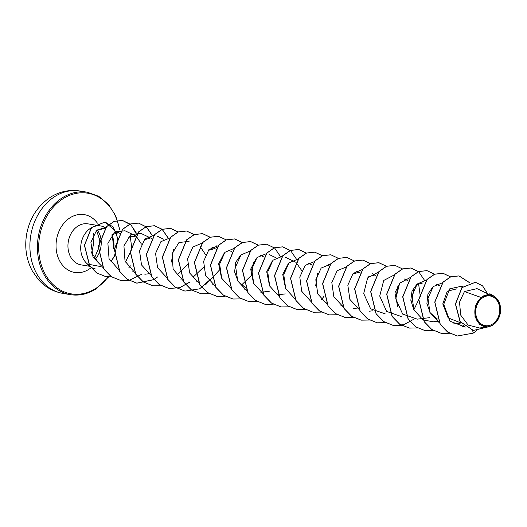 <?xml version="1.0" encoding="UTF-8"?>
<svg xmlns="http://www.w3.org/2000/svg" width="527" height="527" viewBox="0 0 527 527"><rect width="100%" height="100%" fill="white"/><g stroke="black" fill="none" stroke-linecap="round" stroke-linejoin="round"><path stroke-width="0.79" d="M91.494 252.828A41.514 32.964 99.4 0 0 93.694 233.29M492.475 324.085A15.033 11.937 -80.6 0 1 476.678 317.741A15.033 11.937 -80.6 0 1 482.976 297.564A15.033 11.937 -80.6 0 1 498.779 303.914A15.033 11.937 -80.6 0 1 492.475 324.085M492.817 325.04A16.113 12.793 -80.6 0 1 475.888 318.236A16.113 12.793 -80.6 0 1 482.64 296.609A16.113 12.793 -80.6 0 1 499.57 303.414A16.113 12.793 -80.6 0 1 492.817 325.04M493.061 295.594L491.388 294.797L483.371 295.904L493.061 295.594L498.634 301.128L500.65 309.79L498.456 318.802L492.752 325.218L487.87 326.984L479.814 324.566L474.998 316.404L475.433 305.877L480.934 297.412L489.939 293.77L482.613 296.385M97.284 261.03L91.441 252.67M105.617 227.809A20.797 16.515 99.4 0 0 100.723 225.958A20.797 16.515 99.4 0 0 90.769 228.125A20.797 16.515 99.4 0 0 80.802 245.714A20.797 16.515 99.4 0 0 87.554 264.08L100.347 266.51M87.554 264.08L87.489 264.067A20.019 15.896 99.4 0 0 95.828 269.047L95.967 269.066A20.019 15.896 99.4 0 1 87.528 263.981M487.673 293.723L477.001 288.631L464.458 291.523L480.934 297.412M453.121 323.973L461.105 323.018L448.161 317.886L442.785 303.914L447.285 291.2L456.606 288.908M437.37 319.052L430.256 312.86L426.91 303.552L427.937 294.066L432.529 287.419M413.741 309.441L410.823 300.271L412.022 291.135L416.541 284.745L422.542 283.012M397.714 306.793L394.901 292.9L400.48 282.136M413.866 289L411.798 301.661M397.845 286.359L395.77 299.02M368.432 276.853L374.48 275.094M352.438 274.192L358.446 272.446M317.722 273.157L315.653 285.818M285.562 288.335L282.735 274.422L288.322 263.645M295.878 262.262L301.701 270.516M269.528 285.667L266.715 271.767L272.294 260.997M253.5 283.032L250.687 269.126L256.267 258.362M245.239 287.426L238.039 281.26L234.634 271.932L235.655 262.374L240.266 255.7M253.625 262.584L251.517 275.338L241.814 284.732M221.472 277.775L218.639 263.849L224.232 253.072M208.211 250.43L214.305 248.685M219.509 269.969L211.861 278.361M200.227 246.649L205.556 254.673M203.488 267.327L193.264 277.004M187.467 264.686L177.718 274.165M173.508 249.39L171.44 262.051M144.121 239.857L150.142 238.112M128.081 237.229L136.131 236.083L141.46 244.106M112.06 234.581L118.16 232.842M106.23 227.104L96.606 230.345L90.901 242.295L93.002 257.084L102.851 267.393M125.439 262.117L131.849 249.087L130.281 236.215M136.131 236.083L124.991 230.767L114.833 231.999L107.89 243.316L109.056 258.671L118.753 269.791M151.552 238.441L141.012 233.408L130.88 234.614L123.931 245.865L125.024 261.175L134.609 272.34M153.996 235.194L144.8 239.1L139.536 250.799L141.506 264.929L150.63 274.989M170.155 237.855L160.88 241.682L155.557 253.441L157.573 267.663L166.822 277.709M189.081 241.333L178.923 242.558L171.986 253.889L173.146 269.244L182.843 280.344M202.065 243.118L192.849 247.038L187.586 258.81L189.634 272.979L198.87 282.986M218.092 245.76L208.896 249.653L203.626 261.352L205.609 275.489L214.726 285.542M234.113 248.401L224.891 252.328L219.634 264.106L221.696 278.276L230.925 288.282M250.134 251.043L240.918 254.969L235.661 266.741L237.717 280.917L246.946 290.924M266.3 253.704L257.018 257.525L251.695 269.277L253.718 283.513L262.966 293.565M282.176 256.333L272.986 260.219L267.723 271.912L269.692 286.042L278.816 296.108M298.203 258.974L289.02 262.854L283.75 274.547L285.713 288.684L294.837 298.743M314.369 261.623L305.133 265.404L299.791 277.083L301.721 291.279L310.864 301.391M330.396 264.264L321.16 268.045L315.805 279.738L317.741 293.921L326.892 304.039M346.417 266.906L337.155 270.72L331.812 282.472L333.828 296.708L343.084 306.767M362.306 269.528L353.083 273.46L347.827 285.212L349.875 299.389L359.111 309.408M378.327 272.169L367.609 277.927L363.709 293.519L370.626 308.809L385.197 313.855M394.492 274.83L383.715 280.456L379.723 296.049L386.62 311.417L401.218 316.496M413.893 309.698L420.309 296.431L418.55 283.46M410.375 277.452L399.664 283.203L395.751 298.796L402.668 314.085L417.246 319.145L422.318 318.539M426.396 280.094L417.206 283.987L411.936 295.693L413.906 309.823L423.036 319.882M423.207 319.975L433.266 321.786L438.345 321.18M442.561 282.749L433.319 286.536L427.977 298.229L429.907 312.412L439.057 322.524M462.66 286.793L461.487 286.233L449.656 288.862L443.734 304.31L449.946 321.193L465.328 327.069M464.458 291.523L459.537 302.142L460.664 315.06L468.141 325.093L479.537 327.978L487.87 326.984M475.387 282.255L461.902 287.577L455.42 304.033L460.038 321.569L473.338 330.429M472.653 330.304L473.167 333.15L476.645 330.679M487.594 293.684L482.587 285.871L475.459 282.268L462.034 287.597L455.552 304.053L460.17 321.595L473.411 330.442L487.6 327.017M494.761 296.602L489.939 293.77M112.225 234.396L113.727 248.553A20.797 16.515 99.4 0 0 111.796 234.91M96.006 230.694L105.295 228.198M457.298 335.989L447.667 332.102L440.15 324.322L434.735 302.096L442.99 282.116L450.605 276.827L458.898 275.898L469.465 282.637M463.569 325.64L461.902 327.142M441.264 333.347L431.639 329.461L424.123 321.674L418.715 299.448L426.969 279.468L434.584 274.185L442.878 273.256L450.572 276.912M425.249 330.706L415.625 326.819L408.102 319.046L402.687 296.813L410.941 276.833L418.557 271.543L426.916 270.621M409.216 328.064L399.591 324.177L392.075 316.398L386.666 294.165L394.921 274.185L402.536 268.902L410.829 267.973L418.8 271.873L424.393 280.114M413.84 319.21L403.893 324.678L393.135 325.409L383.577 321.542L376.054 313.763L370.639 291.53L378.893 271.55L386.508 266.26L394.868 265.344M377.174 322.781L367.543 318.894L360.027 311.114L354.618 288.882L362.872 268.902L370.488 263.619L378.781 262.69L386.416 266.3M361.153 320.139L351.529 316.259L344.006 308.479L338.591 286.247L346.845 266.267L354.46 260.977L362.754 260.048L370.455 263.711M345.126 317.498L335.495 313.611L327.978 305.831L322.57 283.598L330.824 263.619L338.439 258.335L346.806 257.42M329.105 314.856L319.481 310.976L311.958 303.196L306.543 280.963L314.797 260.984L322.412 255.7L330.772 254.778M313.078 312.215L303.453 308.328L295.93 300.548L290.522 278.315L298.776 258.342L306.391 253.052L314.691 252.123L322.379 255.786M328.249 264.271L328.907 266.115M323.914 296.431L321.417 299.685M297.057 309.573L287.432 305.693L279.909 297.913L274.495 275.68L282.749 255.7L290.364 250.417L298.657 249.482L306.358 253.144M281.029 306.931L271.405 303.051L263.882 295.265L258.474 273.032L266.728 253.059L274.35 247.769L282.643 246.847L290.331 250.503M265.009 304.296L255.384 300.41L247.861 292.63L242.453 270.404L250.7 250.424L258.316 245.134L266.609 244.199L274.31 247.861M248.981 301.648L239.357 297.768L231.834 289.982L226.426 267.749L234.68 247.776L242.301 242.492L250.595 241.564L258.283 245.22M232.96 299.013L223.336 295.127L215.813 287.347L210.405 265.121L218.652 245.141L226.267 239.851L234.561 238.922L242.203 242.525M216.933 296.372L207.309 292.485L199.792 284.705L194.377 262.472L202.638 242.492L210.253 237.209L218.547 236.28L226.175 239.884M200.919 293.73L191.288 289.843L183.771 282.064L178.357 259.837L186.604 239.857L194.219 234.568L202.52 233.639L210.214 237.295M216.083 245.78L216.742 247.624M211.656 278.072L205.523 284.883M184.885 291.088L175.26 287.202L167.744 279.422L162.329 257.189L170.59 237.209L178.205 231.926L186.499 230.997L194.193 234.653M189.496 282.241L179.555 287.702L168.798 288.434L159.24 284.56L151.723 276.78L146.308 254.554L154.563 234.574L162.178 229.285L170.471 228.356L178.166 232.012M152.843 285.805L143.212 281.919L135.696 274.139L130.288 251.906L138.542 231.926L146.157 226.643L154.451 225.714L162.085 229.324M162.145 229.377L168.014 237.861M157.461 276.958L153.871 279.547M153.798 279.593L136.75 283.151L127.191 279.284L119.675 271.504L114.26 249.271L122.514 229.291L130.129 224.001L138.423 223.073L146.394 226.972L151.987 235.22M120.795 280.522L111.164 276.635L103.648 268.856L98.239 246.623L106.494 226.643L114.109 221.36L122.402 220.431L130.999 224.917L136.625 234.423M130.439 265.871L128.878 267.703M105.822 276.649L96.652 272.966L89.557 265.687L84.406 245.312L91.514 227.466L105.011 221.999L113.206 226.979L117.383 237.341M114.346 256.036L110.98 261.642M473.167 333.15L457.364 335.995L447.805 332.129L440.282 324.349L434.867 302.116L443.121 282.136L450.737 276.846L459.03 275.917L469.564 282.61M463.648 325.712L462.047 327.155M449.511 333.248L441.33 333.354L431.771 329.48L424.255 321.701L418.846 299.468L427.101 279.488L434.716 274.205L443.009 273.276L450.644 276.886M433.563 330.594L425.315 330.719L415.757 326.845L408.234 319.066L402.819 296.833L411.073 276.853L418.688 271.563L426.982 270.634L434.558 274.192M417.536 327.959L409.281 328.071L399.723 324.197L392.207 316.417L386.798 294.185L395.052 274.211L402.668 268.922L410.961 267.993L418.596 271.603M401.515 325.317L393.267 325.436L383.709 321.562L376.186 313.782L370.771 291.55L379.025 271.57L386.64 266.287L394.934 265.351L402.575 268.961M385.487 322.676L377.24 322.794L367.675 318.914L360.158 311.134L354.75 288.901L363.004 268.928L370.619 263.638L378.92 262.709L386.489 266.267M369.467 320.034L361.219 320.152L351.661 316.279L344.138 308.499L338.729 286.266L346.977 266.287L354.592 261.003L362.886 260.068L370.527 263.678M353.439 317.392L345.192 317.511L335.633 313.637L328.11 305.851L322.702 283.618L330.956 263.645L338.578 258.362L346.871 257.433L354.5 261.036M337.346 314.764L329.171 314.869L319.612 310.996L312.089 303.216L306.681 280.99L314.929 261.01L322.544 255.72L330.837 254.791L338.479 258.395M321.325 312.122L313.143 312.228L303.585 308.354L296.062 300.568L290.654 278.342L298.914 258.362L306.53 253.079L314.823 252.15L322.452 255.753M305.298 309.481L297.123 309.586L287.564 305.713L280.048 297.933L274.633 275.707L282.88 255.727L290.496 250.437L298.796 249.508L306.431 253.112M289.349 306.826L281.095 306.945L271.537 303.071L264.02 295.291L258.605 273.058L266.866 253.079L274.481 247.795L282.775 246.867L290.733 250.76L296.319 258.974M273.322 304.184L265.081 304.303L255.516 300.43L248 292.65L242.585 270.423L250.832 250.444L258.454 245.154L266.748 244.225L274.705 248.112L280.298 256.333M257.301 301.543L249.047 301.661L239.489 297.788L231.972 290.008L226.564 267.775L234.818 247.795L242.433 242.512L250.727 241.583L258.362 245.193M241.274 298.901L233.033 299.02L223.468 295.153L215.951 287.373L210.536 265.14L218.791 245.16L226.406 239.871L234.699 238.942L242.275 242.499M225.181 296.273L216.999 296.378L207.44 292.505L199.924 284.725L194.516 262.492L202.77 242.512L210.385 237.229L218.679 236.3L226.254 239.857M209.232 293.618L200.985 293.737L191.42 289.87L183.903 282.09L178.488 259.857L186.742 239.877L194.358 234.587L202.651 233.659L210.286 237.269M216.202 245.766L216.828 247.506M211.696 278.223L199.628 288.836L184.957 291.095L175.392 287.222L167.876 279.442L162.468 257.209L170.722 237.229L178.337 231.946L186.63 231.017L194.265 234.627M189.648 282.255L179.694 287.722L168.936 288.46L159.371 284.587L151.855 276.807L146.44 254.574L154.694 234.594L162.309 229.311L170.603 228.375L178.238 231.985M161.084 285.713L152.909 285.818L143.351 281.945L135.828 274.159L130.419 251.926L138.673 231.952L146.289 226.663L154.582 225.734L162.158 229.291M162.217 229.344L168.133 237.848M157.606 276.965L153.93 279.613M153.858 279.659L136.888 283.177L127.33 279.303L119.807 271.524L114.392 249.291L122.646 229.311L130.261 224.028L138.555 223.092L146.519 226.985L152.105 235.207M141.585 274.323L129.108 280.417M129.036 280.43L120.861 280.535L111.302 276.662L103.779 268.875L98.371 246.643L106.625 226.669L114.24 221.386L122.541 220.457L130.492 224.344L136.085 232.559M111.605 276.866L105.894 276.662L96.784 272.993L89.689 265.713L84.537 245.338L91.645 227.486L105.143 222.025L116.078 231.761L117.765 240.793L114.478 256.063M114.372 256.287L111.059 261.735M55.025 196.413A51.896 41.205 99.4 0 0 30.105 251.208A51.896 41.205 99.4 0 0 62.983 293.414C53.174 291.668 44.907 286.984 38.175 279.35L32.16 270.647C26.245 259.271 24.426 247.005 26.712 233.856C29.808 217.895 37.766 205.655 50.572 197.131C59.716 191.485 69.478 189.443 79.86 191.005A51.896 41.205 99.4 0 0 55.025 196.413M95.341 289.244A51.896 41.205 -80.6 0 1 70.506 294.652A51.896 41.205 -80.6 0 1 37.634 252.446A51.896 41.205 -80.6 0 1 62.548 197.651A51.896 41.205 -80.6 0 1 87.383 192.243L79.86 191.005M108.134 276.919A51 40.493 -80.6 0 1 95.598 288.539A51 40.493 -80.6 0 1 41.989 266.991A51 40.493 -80.6 0 1 63.365 198.527A51 40.493 -80.6 0 1 119.51 229.989M89.761 266.313L81.204 264.897A20.797 16.515 -80.6 0 1 68.023 247.986A20.797 16.515 -80.6 0 1 78.009 226.024A20.797 16.515 -80.6 0 1 87.963 223.856L100.723 225.958M97.225 229.779A20.797 16.515 -80.6 0 1 95.301 259.179M91.131 267.696A29.308 23.267 -80.6 0 1 88.74 269.396A29.308 23.267 -80.6 0 1 57.937 257.018A29.308 23.267 -80.6 0 1 70.223 217.677A29.308 23.267 -80.6 0 1 97.436 223.165M108.634 276.938L95.532 289.211C87.403 294.191 79.063 296.003 70.506 294.652L62.983 293.414M94.452 258.177L99.142 246.834L99.307 238.771L96.553 230.391M439.979 285.977L436.244 284.198M429.498 317.682L422.437 318.525M407.931 280.693L404.202 278.921M373.004 310.765L369.17 311.22M375.883 275.417L372.161 273.638M358.34 307.959L353.149 308.578M360.461 273.058L359.974 272.828M359.855 272.775L356.133 270.997M342.201 305.331L340.956 305.482M326.18 302.696L324.935 302.841M311.898 264.903L308.058 263.072M295.766 262.209L285.226 257.176M285.285 293.914L278.223 294.758M278.104 294.771L276.859 294.916M276.01 257.789L269.205 254.541M269.264 291.273L262.196 292.116M262.084 292.129L260.832 292.274M263.829 256.978L259.989 255.147M246.175 289.475L244.811 289.633M231.669 251.642L227.941 249.864M214.015 284.205L212.77 284.349M216.248 249.291L211.913 247.222M198.106 281.55L196.749 281.714M181.967 278.921L180.721 279.073M163.844 239.298L157.039 236.05M149.918 273.638L144.839 274.244M133.891 270.997L132.646 271.148M119.616 233.211L115.782 231.379M119.886 229.937L115.782 215.965L108.509 204.443L98.76 196.327L87.383 192.243"/></g></svg>
